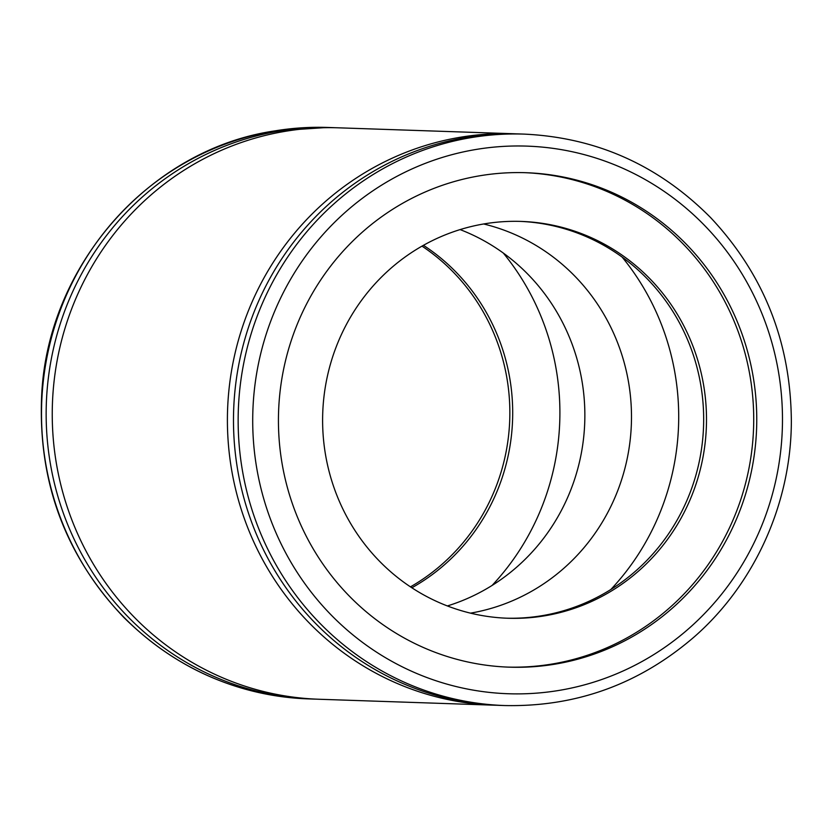 <?xml version="1.0" encoding="UTF-8"?>
<svg xmlns="http://www.w3.org/2000/svg" width="833" height="833" viewBox="0 0 833 833"><rect width="100%" height="100%" fill="white"/><g stroke="black" fill="none" stroke-linecap="round" stroke-linejoin="round"><path stroke-width="1.25" d="M410.45 586.869A198.525 191.944 91.9 0 0 421.998 246.131M411.846 587.786A198.525 191.944 91.9 0 0 423.445 245.308M492.053 585.474A247.37 239.154 91.9 0 0 503.309 253.055M447.363 605.945A198.525 191.944 91.9 0 0 584.745 422.206A198.525 191.944 91.9 0 0 460.108 229.596M470.458 613.15A198.525 191.944 91.9 0 0 631.372 423.789A198.525 191.944 91.9 0 0 483.64 223.973M610.849 589.493A247.37 239.154 91.9 0 0 622.116 257.074M506.412 618.19A198.525 191.944 91.9 0 0 703.552 426.236A198.525 191.944 91.9 0 0 519.854 221.37M484.223 223.879A198.525 191.944 91.9 0 0 322.975 432.556A198.525 191.944 91.9 0 0 507.828 618.242A198.525 191.944 91.9 0 0 706.384 426.329A198.525 191.944 91.9 0 0 521.281 221.422A198.525 191.944 91.9 0 0 484.223 223.879M507.703 667.098A247.37 239.154 91.9 0 0 753.573 427.933A247.37 239.154 91.9 0 0 524.446 172.66M479.798 175.773A247.37 239.154 91.9 0 0 278.888 435.784A247.37 239.154 91.9 0 0 509.223 667.16A247.37 239.154 91.9 0 0 756.614 428.037A247.37 239.154 91.9 0 0 525.967 172.712A247.37 239.154 91.9 0 0 479.798 175.773M524.238 134.113L519.573 133.957A285.886 276.4 91.9 0 0 466.209 137.497A285.886 276.4 91.9 0 0 234.011 437.991A285.886 276.4 91.9 0 0 500.216 705.395L504.871 705.551C576.363 707.04 639.546 684.091 694.441 636.704C754.917 583.714 791.225 502.913 791.35 421.144C790.736 342.144 763.819 274.296 710.611 217.59C658.799 165.371 596.667 137.549 524.238 134.113A285.886 276.4 91.9 0 0 470.874 137.653A285.886 276.4 91.9 0 0 238.675 438.148A285.886 276.4 91.9 0 0 504.871 705.551M516.533 133.874A285.886 276.4 91.9 0 0 513.492 133.749A285.886 276.4 91.9 0 0 460.128 137.289A285.886 276.4 91.9 0 0 227.93 437.783A285.886 276.4 91.9 0 0 494.125 705.187A285.886 276.4 91.9 0 0 497.176 705.27M513.492 133.749L338.323 127.813A285.886 276.4 91.9 0 0 284.959 131.364A285.886 276.4 91.9 0 0 52.771 431.848A285.886 276.4 91.9 0 0 318.966 699.251L494.125 705.187M335.283 127.73A285.886 276.4 91.9 0 0 332.242 127.605A285.886 276.4 91.9 0 0 278.878 131.156A285.886 276.4 91.9 0 0 46.679 431.64A285.886 276.4 91.9 0 0 312.885 699.043A285.886 276.4 91.9 0 0 315.926 699.126M274.213 131A285.886 276.4 91.9 0 0 42.025 431.484A285.886 276.4 91.9 0 0 308.22 698.887C236.791 695.534 175.305 668.358 123.753 617.368C65.307 555.809 37.933 481.932 41.65 395.748C47.356 265.956 149.336 149.617 274.067 131.01L327.577 127.449A285.886 276.4 91.9 0 0 274.213 131M475.737 149.513A273.974 264.884 91.9 0 0 312.011 593.169A273.974 264.884 91.9 0 0 765.048 517.116A273.974 264.884 91.9 0 0 475.737 149.513M308.22 698.887L312.885 699.043M327.577 127.449L332.242 127.605"/></g></svg>
